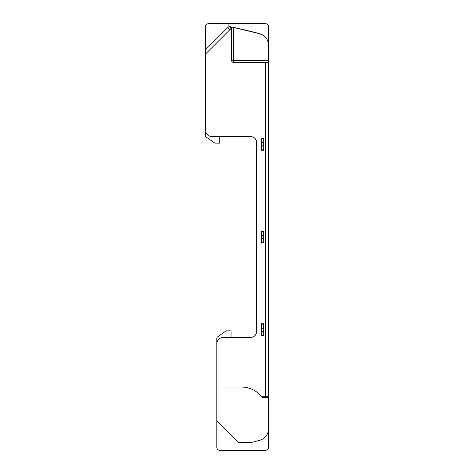<?xml version="1.0" encoding="UTF-8"?>
<svg xmlns="http://www.w3.org/2000/svg" width="474" height="474" viewBox="0 0 474 474"><rect width="100%" height="100%" fill="white"/><g stroke="black" fill="none" stroke-linecap="round" stroke-linejoin="round"><path stroke-width="0.71" d="M231.65 60.577L233.433 60.577L233.433 62.355A1.783 1.783 0 0 1 231.65 60.577L231.65 30.046A472.347 472.347 0 0 0 229.872 29.678L227.775 27.581A2.968 2.968 0 0 1 230.471 26.769L229.872 29.678L205.509 54.042L205.509 49.841L227.775 27.581A2.968 2.968 0 0 1 230.471 26.769L228.901 26.87L228.901 23.7L208.483 23.7A2.968 2.968 0 0 0 205.509 26.668L205.509 130.054A6.535 6.535 0 0 0 212.044 136.589L250.663 136.589A5.943 5.943 0 0 1 256.606 142.532L256.606 331.468A5.943 5.943 0 0 1 250.663 337.411L223.337 337.411A6.535 6.535 0 0 0 216.802 343.946L216.802 387.021L241.159 387.021A26.74 26.74 0 0 1 261.352 396.234A26.74 26.74 0 0 1 261.37 396.258M256.363 140.849L255.356 138.888M254.046 137.644L252.666 136.939M261.358 329.092L261.358 331.172L263.74 331.172L263.74 329.092M261.358 335.628L261.358 323.748L263.74 323.748L263.74 335.628L261.358 335.628M261.358 242.943L261.358 231.057L263.74 231.057L263.74 242.943L261.358 242.943M261.358 150.252L261.358 138.372L263.74 138.372L263.74 150.252L261.358 150.252M263.74 144.908L263.74 142.828L261.358 142.828L261.358 144.908M268.491 396.234L261.352 396.234L262.323 397.419L268.491 397.419L268.491 447.332L268.491 26.668C268.349 24.826 267.36 23.836 265.517 23.7L228.901 23.7M268.491 62.355L233.433 62.355M231.65 30.046L231.65 27.012L233.433 27.385A475.321 475.321 0 0 1 259.716 33.707A11.886 11.886 0 0 1 268.491 45.178L267.792 41.161M230.471 26.769A475.321 475.321 0 0 1 231.65 27.012A475.321 475.321 0 0 0 230.471 26.769L231.656 27.012M231.934 27.071L259.716 33.707L263.402 35.431M264.83 36.599L266.038 37.956M266.05 37.967L267.004 39.419M205.509 130.054L205.509 135.659A1.783 1.783 0 0 0 206.273 137.122L214.846 143.124L219.77 143.124L219.77 136.589M227.775 27.581L205.509 49.841M268.491 447.332A2.968 2.968 0 0 1 265.517 450.3L219.77 450.3A2.968 2.968 0 0 1 216.802 447.332L216.802 387.021M216.802 343.946L216.802 338.341A1.783 1.783 0 0 1 217.56 336.878L226.134 330.876L231.057 330.876L231.057 337.411M268.491 428.822A11.886 11.886 0 0 1 259.716 440.293A475.321 475.321 0 0 1 250.953 442.574L238.487 442.574L216.802 420.888M261.47 396.371A26.74 26.74 0 0 1 262.122 397.171M251.854 450.3L265.517 450.3M219.77 450.3L233.433 450.3M256.316 333.305L255.474 334.964M254.159 336.273L252.5 337.121M233.433 27.385L233.433 60.577L268.491 60.577M265.517 396.234L265.517 62.355M261.358 142.668L263.74 142.668M263.74 138.769L261.358 138.769M261.358 149.855L263.74 149.855M263.74 145.956L261.358 145.956M261.358 235.353L263.74 235.353M263.74 231.454L261.358 231.454M261.358 242.546L263.74 242.546M263.74 238.647L261.358 238.647M261.358 328.044L263.74 328.044M263.74 324.145L261.358 324.145M261.358 335.231L263.74 335.231M263.74 331.332L261.358 331.332M263.74 145.796L261.358 145.796M263.74 235.513L261.358 235.513M263.74 238.487L261.358 238.487M263.74 328.204L261.358 328.204"/></g></svg>
